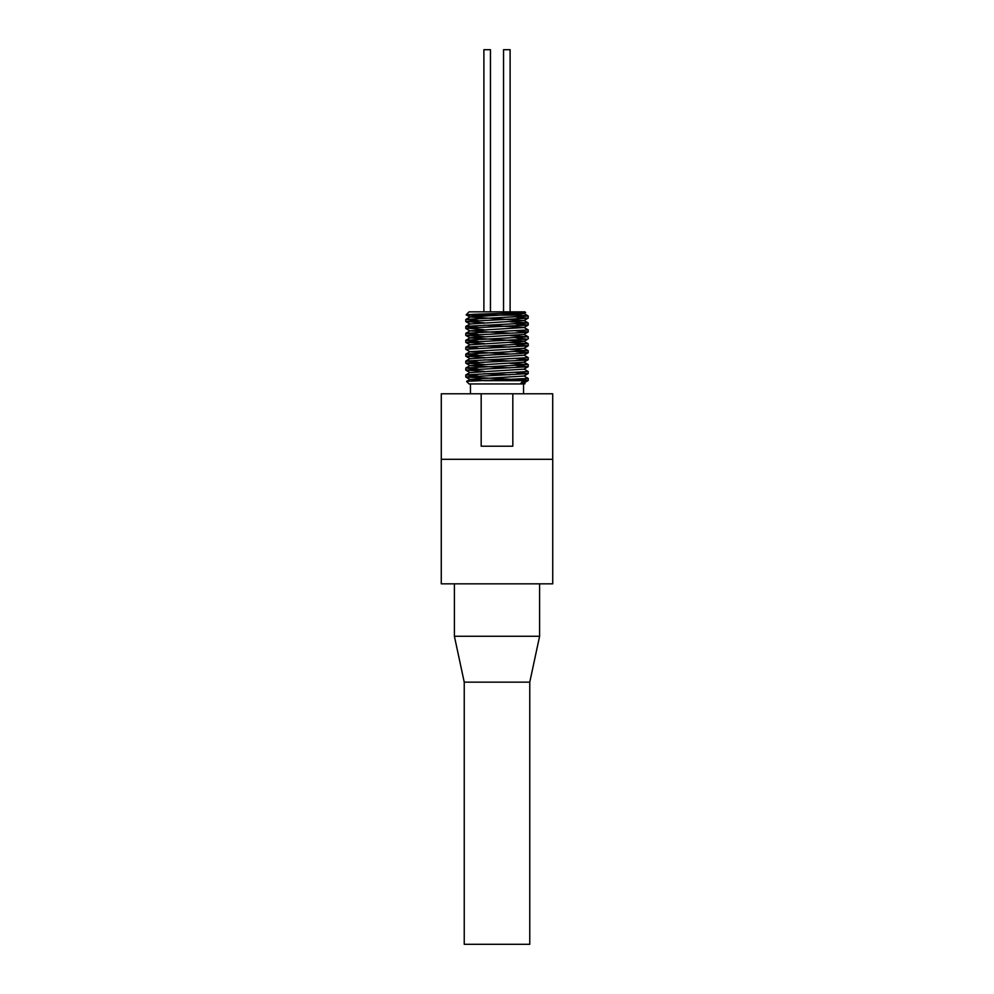 <?xml version="1.0" encoding="UTF-8"?>
<svg xmlns="http://www.w3.org/2000/svg" width="994" height="994" viewBox="0 0 994 994"><rect width="100%" height="100%" fill="white"/><g stroke="black" fill="none" stroke-linecap="round" stroke-linejoin="round"><path stroke-width="1.49" d="M523.925 375.918L528.249 378.453L467.304 381.286L466.584 381.46L469.069 383.945L520.384 383.945L522.248 381.708L528.149 380.54L525.528 380.006L465.801 376.999L528.187 373.595L515.973 372.526M484.177 371.334L465.739 370.066L527.913 366.774L516.023 365.593M484.215 364.4L465.801 363.133L525.366 360.151L528.162 359.666L516.01 358.66M484.24 357.467L465.838 356.2L520.533 353.529L528.199 352.733L515.961 351.727M509.773 354.001L470.087 351.789L465.764 349.267L528.212 345.862L516.01 344.794M484.19 343.601L465.764 342.334L526.969 339.19L516.035 337.861M484.24 336.668L465.838 335.4L523.254 332.568L528.162 331.934L515.973 330.927M484.227 329.735L466.981 328.157L528.187 325.063L515.985 323.994M484.177 322.801L465.739 321.534L527.938 318.229L516.035 317.049M484.215 315.868L469.342 315.135L518.147 315.135L528.249 316.042L465.851 319.434L477.977 320.528M469.317 315.135L466.136 314.787L474.001 314.29L525.615 312.65L523.838 313.669L470.162 316.962L523.925 320.602L470 323.994M484.215 325.175L523.95 327.386L528.212 329.909L465.801 333.313L478.002 334.394M528.187 325.063L523.913 327.523L470.087 330.853L509.76 333.201M528.1 331.996L523.85 334.469L470.174 337.774L465.801 340.308L477.965 341.327M465.9 335.475L470.15 337.935L523.85 341.24L528.112 343.7L465.888 347.179L478.027 348.26M528.137 338.942L523.875 341.414L470.013 344.794M484.215 345.974L509.823 347.068M528.212 345.862L523.937 348.335L470.038 351.677M528.137 352.795L523.875 355.256L470.15 358.735L465.9 356.274M484.227 359.84L509.76 360.934M528.1 359.741L523.85 362.214L470.075 365.556M465.863 363.22L470.125 365.68L509.81 367.867M528.187 366.674L523.913 369.147L470.063 372.601L465.788 370.128M484.19 373.719L509.798 374.8M528.187 373.595L523.925 376.055L470.112 379.373L484.674 380.665M528.149 380.54L523.888 383.001L520.781 383.473M509.785 321.708L528.162 322.975L465.888 326.38L478.039 327.461M509.785 335.574L528.249 336.842L465.851 340.234M509.76 342.508L528.112 343.7M509.798 349.441L528.212 350.708L465.801 354.125L478.015 355.193M523.913 355.106L528.249 357.641L465.851 361.033L477.977 362.127M509.76 363.307L528.162 364.587L465.888 367.979L478.002 369.06M523.913 368.998L528.212 371.52L465.801 374.924L478.027 375.993M523.888 382.839L525.056 383.721L520.111 383.945M522.596 383.945L520.384 383.945M481.183 393.773L512.817 393.773L512.817 446.207L481.183 446.207L481.183 393.773L441.286 393.773L441.286 459.315L552.739 459.315L552.739 583.838L441.261 583.838L441.261 459.315M552.714 459.315L552.714 393.773L512.817 393.773M525.652 312.576L524.931 311.855L469.069 311.855L466.136 314.787M527.715 380.665L483.668 380.665M510.108 311.855L510.108 49.7L503.548 49.7L503.548 311.855M490.452 311.855L490.452 49.7L483.892 49.7L483.892 311.855M464.235 682.145L464.235 944.3L529.765 944.3L529.765 682.145L539.605 636.272L454.395 636.272L464.235 682.145L529.765 682.145M539.605 583.838L539.605 636.272M465.863 377.061L470.125 379.534M465.813 342.408L470.087 344.881M465.863 328.529L470.125 330.99M465.788 321.596L470.063 324.056M528.187 318.142L523.925 320.602M466.149 314.849L470.125 317.148M470.125 316.962L465.851 319.434M523.863 320.453L528.112 322.901M470.087 323.945L465.888 326.38M470.075 330.853L465.801 333.313M470.112 344.732L465.888 347.179M523.937 348.211L528.149 350.658M470.063 351.652L465.801 354.125M523.838 362.027L528.112 364.512M470.137 365.519L465.888 367.979M470.063 372.464L465.801 374.924M470.112 379.373L466.596 381.41M528.199 315.968L523.925 313.508M528.199 336.78L523.925 334.307M465.851 361.033L470.112 358.573M528.212 380.466L528.212 378.503M528.212 373.533L528.212 371.52M528.212 366.6L528.212 364.587M528.212 359.666L528.212 357.691M528.212 352.733L528.212 350.708M528.212 345.8L528.212 343.775M528.212 338.867L528.212 336.891M528.212 331.934L528.212 329.909M528.212 325.001L528.212 322.975M528.212 318.068L528.212 316.092M465.788 376.999L465.788 374.986M465.788 370.066L465.788 368.053M465.788 363.133L465.788 361.12M465.788 356.2L465.788 354.175M465.788 349.267L465.788 347.241M465.788 342.334L465.788 340.308M465.788 335.4L465.788 333.375M465.788 328.467L465.788 326.442M465.788 321.472L465.788 319.509M523.54 393.773L523.54 383.945M470.46 393.773L470.46 383.945M454.395 583.838L454.395 636.272"/></g></svg>
